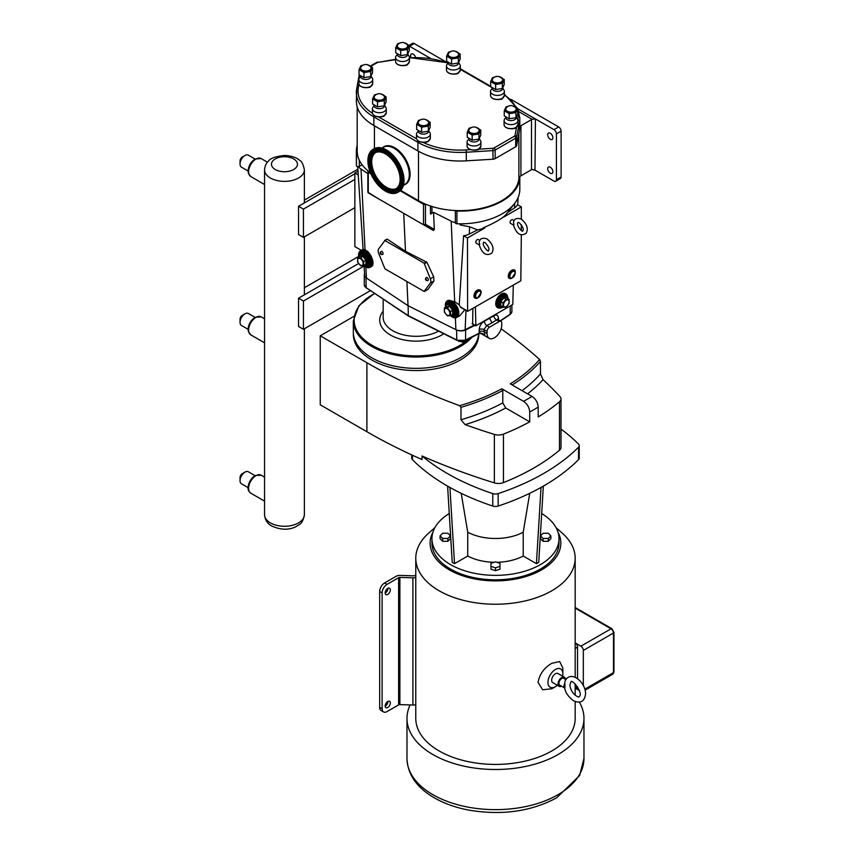 <?xml version="1.0" encoding="UTF-8"?>
<svg xmlns="http://www.w3.org/2000/svg" width="854" height="854" viewBox="0 0 854 854"><rect width="100%" height="100%" fill="white"/><g stroke="black" fill="none" stroke-linecap="round" stroke-linejoin="round"><path stroke-width="1.28" d="M479.713 244.436L479.222 242.184C479.916 238.479 482.542 237.401 487.111 238.971C492.737 243.796 494.317 248.514 491.84 253.115C486.374 256.467 482.158 253.702 479.19 244.831L476.222 243.134A2.082 1.196 -60 0 1 476.222 240.732A2.082 1.196 -60 0 1 478.304 239.536L479.841 240.422M513.98 224.655L513.5 222.403C514.193 218.688 516.819 217.61 521.388 219.179C527.014 224.004 528.594 228.723 526.117 233.334C520.652 236.675 516.435 233.921 513.457 225.05L510.5 223.342A2.082 1.196 -60 0 1 510.5 220.94A2.082 1.196 -60 0 1 512.571 219.745L514.119 220.631M373.027 149.386L374.095 148.767A24.809 14.326 60 0 1 392.53 154.713A24.809 14.326 60 0 1 398.903 191.734L397.836 192.353A24.809 14.326 60 0 1 379.4 186.407A24.809 14.326 60 0 1 373.027 149.386A24.809 14.326 60 0 1 391.463 155.321A24.809 14.326 60 0 1 397.836 192.353M382.08 148.094A21.67 12.511 60 0 1 383.649 146.877A21.67 12.511 60 0 1 399.747 152.076A21.67 12.511 60 0 1 405.319 184.411A21.67 12.511 60 0 1 403.483 185.158L404.892 184.336A21.393 12.351 60 0 0 404.892 159.634A21.393 12.351 60 0 0 383.499 147.283L382.09 148.094M390.481 157.851A20.774 11.999 60 0 1 395.818 188.862A20.774 11.999 60 0 1 380.382 183.877A20.774 11.999 60 0 1 375.045 152.877A20.774 11.999 60 0 1 390.481 157.851M396.299 188.553A20.774 11.999 60 0 1 381.364 183.311A20.774 11.999 60 0 1 375.546 152.61M383.809 146.792A21.67 12.511 60 0 1 383.958 146.696A21.67 12.511 60 0 1 400.056 151.895A21.67 12.511 60 0 1 405.629 184.229A21.67 12.511 60 0 1 405.469 184.315M354.858 179.425L354.858 207.693L303.437 237.369L303.437 209.102L354.858 179.425L354.858 172.978L358.242 174.931M303.437 209.102L298.548 206.273L354.858 173.768M303.437 237.369L298.548 234.551L298.548 206.273M357.997 171.163L354.858 172.978M354.858 207.693L354.858 246.592L361.306 250.318M364.007 266.064L303.437 301.035L303.437 329.302L370.294 290.712M358.595 263.534L298.548 298.206L298.548 326.474L303.437 329.302M298.548 298.206L303.437 301.035M518.901 133.373L518.901 178.433A6.928 3.992 180 0 1 519.808 176.65A6.928 3.992 180 0 1 520.919 175.817L520.919 125.719A6.928 3.992 -0 0 0 519.808 126.552A59.684 34.459 180 0 1 519.808 126.563A59.684 34.459 180 0 1 519.488 130.16L516.681 145.575L516.681 136.982L519.488 121.567A1.665 1.345 -169.7 0 0 517.876 120.115M520.919 125.719L531.498 119.613L531.498 169.711A2.765 1.601 180 0 1 532.138 169.434L535.405 170.384L553.968 181.101A3.459 1.996 60 0 0 555.698 181.272A3.459 1.996 60 0 0 556.413 179.692L556.413 133.897L561.11 131.174A3.459 1.996 -120 0 0 558.665 126.936L510.777 99.288M518.858 111.682L532.138 119.336A2.765 1.601 -0 0 0 531.498 119.613M550.296 167.213A3.672 2.124 60 0 1 552.698 170.458A3.672 2.124 60 0 1 552.132 173.405A3.672 2.124 60 0 1 548.46 171.28A3.672 2.124 60 0 1 548.46 167.032A3.672 2.124 60 0 1 550.296 167.213M550.296 133.288A3.672 2.124 60 0 1 552.698 136.533A3.672 2.124 60 0 1 552.132 139.48A3.672 2.124 60 0 1 548.46 137.355A3.672 2.124 60 0 1 548.46 133.107A3.672 2.124 60 0 1 550.296 133.288M410.998 57.485A3.672 2.124 60 0 1 411.361 53.962A3.672 2.124 60 0 1 413.197 54.144A3.672 2.124 60 0 1 415.588 57.357M518.901 178.433A58.862 33.979 180 0 1 455.524 210.532A58.862 33.979 180 0 1 425.591 204.17A58.862 33.979 180 0 1 418.503 200.679L400.665 190.378M532.138 119.336L535.405 118.941L517.77 108.757L519.808 117.969L519.808 126.563M430.565 58.403L428.078 56.972L428.857 58.168M558.665 126.936L553.968 129.648A3.459 1.996 60 0 1 556.413 133.897M553.968 129.648L535.405 118.941L534.988 170.149M428.078 58.072L428.078 56.972L409.525 46.255L414.222 43.543A3.459 1.996 -120 0 0 412.493 43.373L409.034 45.369M531.498 169.711L520.919 175.817M555.698 181.272L560.395 178.561A3.459 1.996 -120 0 0 561.11 176.97L561.11 131.174M446.77 62.342L414.222 43.543M370.412 172.668A58.862 33.979 180 0 1 368.394 171.152A58.862 33.979 180 0 1 357.378 153.859A58.862 33.979 180 0 1 357.196 151.211L357.196 106.846M359.224 74.949L356.716 88.72A1.665 1.345 10.3 0 0 356.694 88.923A59.684 34.459 -0 0 0 356.364 92.52A59.684 34.459 -0 0 0 373.849 116.891L417.916 142.33A59.684 34.459 -0 0 0 466.359 152.236L493.057 150.614A3.459 1.996 -0 0 0 495.149 150.048L515.688 138.188L515.688 146.781A3.459 1.996 -0 0 0 516.681 145.575M515.688 146.781L495.149 158.641L495.149 150.048A1.665 0.961 60 0 0 493.975 148.009A1.804 1.035 180 0 1 492.886 148.308L478.624 149.172M492.886 148.308L493.057 159.207A3.459 1.996 -0 0 0 495.149 158.641M493.057 159.207L466.359 160.83A59.684 34.459 180 0 1 417.916 150.923L373.849 125.485A59.684 34.459 180 0 1 356.364 101.114L356.716 88.72A1.665 1.345 10.3 0 1 358.349 87.663L358.968 84.279M508.717 106.056L506.07 106.878A6.992 4.035 180 0 0 506.059 106.889L504.255 110.785L504.255 115.888L504.255 110.785L509.197 113.635L509.197 118.749L504.255 115.898A6.992 4.035 180 0 1 504.255 115.888M517.77 108.693L517.77 113.806L515.955 117.703L515.955 112.589L517.77 108.693A6.992 4.035 180 0 0 517.759 108.693L512.624 105.821M515.955 112.6L515.955 117.703L509.208 118.749L509.208 113.635L515.955 112.6A6.992 4.035 180 0 0 515.955 112.589L515.955 112.589M495.16 76.849L492.512 77.671L490.698 81.578L490.698 86.681L490.698 81.578L495.64 84.429L495.64 89.542L490.698 86.692A6.992 4.035 180 0 1 490.698 86.681M504.212 79.486L504.212 84.599L502.408 88.496L502.408 83.382L504.212 79.486L499.078 76.614M502.398 83.393L502.398 88.496L495.651 89.542L495.651 84.429L502.398 83.393A6.992 4.035 180 0 1 502.398 83.382A6.992 4.035 180 0 1 502.398 83.393M377.041 94.153L374.394 94.986L372.579 98.883L372.579 103.996L372.579 98.893L377.521 101.743L377.521 106.857L372.579 103.996M386.093 96.801L386.093 101.914L384.289 105.811L384.289 100.697L386.093 96.801A6.992 4.035 180 0 0 386.093 96.79L380.959 93.929M384.279 100.697L384.279 105.811L377.532 106.857L377.532 101.743L384.279 100.697A6.992 4.035 180 0 1 384.279 100.697L384.279 100.697M363.494 64.947L360.847 65.779A6.992 4.035 180 0 0 360.836 65.779L359.032 69.676L359.032 74.789L359.032 69.686L363.975 72.537L363.975 77.65L359.032 74.789M372.536 67.583A6.992 4.035 180 0 1 372.536 67.594L372.536 72.707L370.732 76.604L370.732 71.49L372.536 67.594L367.401 64.723M370.732 71.49L370.732 76.604L363.975 77.65L363.975 72.537L370.732 71.49M451.093 51.4L448.446 52.233L446.631 56.129L446.631 61.242L446.631 56.14L451.574 58.99L451.574 64.103L446.631 61.242M460.146 54.048L460.146 59.161L458.342 63.057L458.342 57.944L460.146 54.048A6.992 4.035 180 0 0 460.146 54.037L455.011 51.176M458.331 57.944L458.331 63.057L451.585 64.103L451.585 58.99L458.331 57.944A6.992 4.035 180 0 1 458.331 57.944L458.331 57.944M421.107 119.603L418.46 120.425L416.645 124.332L416.645 129.434L416.645 124.332L421.588 127.182L421.588 132.295L416.645 129.445A6.992 4.035 180 0 1 416.645 129.434M430.16 122.239L430.16 127.353L428.356 131.249L428.356 126.136L430.16 122.239L425.217 119.389A6.992 4.035 180 0 0 425.207 119.379L425.025 119.368M428.345 126.146L428.345 131.249L421.598 132.295L421.598 127.182L428.345 126.146A6.992 4.035 180 0 1 428.345 126.136A6.992 4.035 180 0 1 428.345 126.146M471.696 127.427L469.049 128.249L467.234 132.156L467.234 137.259L467.234 132.156L472.177 135.007L472.177 140.12L467.234 137.27A6.992 4.035 180 0 1 467.234 137.259M480.749 130.064L480.749 135.178L478.945 139.074L478.945 133.961L480.749 130.064L475.614 127.193M478.934 133.971L478.934 139.074L472.187 140.12L472.187 135.007L478.934 133.971A6.992 4.035 180 0 1 478.934 133.961A6.992 4.035 180 0 1 478.934 133.971M515.72 107.85A5.188 3 180 0 1 513.991 111.575A5.188 3 180 0 1 507.34 111.233A5.188 3 180 0 1 506.305 107.85A6.053 6.053 0 0 1 515.72 107.85M513.702 106.227A5.679 3.277 180 0 1 515.026 111.436A5.679 3.277 180 0 1 506.998 111.436A5.679 3.277 180 0 1 506.998 106.803A5.679 3.277 180 0 1 508.322 106.227M516.2 117.318L516.2 117.585A5.188 3 180 0 1 514.684 119.709A5.188 3 180 0 1 509.027 120.361A5.188 3 180 0 1 505.814 117.585L504.468 119.304A6.928 3.992 180 0 0 504.084 120.617L504.084 124.631A6.928 3.992 180 0 0 508.365 128.324A6.928 3.992 180 0 0 515.901 127.459A6.928 3.992 180 0 0 517.93 124.631L515.891 127.662C516.627 128.805 504.789 130.374 504.084 124.631M516.275 117.201L517.545 119.304A6.928 3.992 180 0 1 517.93 120.617A6.928 3.992 180 0 1 515.901 123.446A6.928 3.992 180 0 1 508.365 124.31A6.928 3.992 180 0 1 504.084 120.617M506.315 127.577A6.373 3.683 -0 0 0 515.699 127.577M502.163 78.643A5.188 3 180 0 1 500.433 82.368A5.188 3 180 0 1 493.783 82.027A5.188 3 180 0 1 492.747 78.643A6.053 6.053 0 0 1 502.163 78.643M500.145 77.02A5.679 3.277 180 0 1 501.469 82.23A5.679 3.277 180 0 1 493.441 82.23A5.679 3.277 180 0 1 493.441 77.597A5.679 3.277 180 0 1 494.765 77.02M502.654 88.111L502.654 88.378A5.188 3 180 0 1 501.127 90.503A5.188 3 180 0 1 495.469 91.143A5.188 3 180 0 1 492.267 88.378L490.922 90.086A6.928 3.992 180 0 0 490.527 91.41L490.527 95.424A6.928 3.992 180 0 0 494.808 99.117A6.928 3.992 180 0 0 502.355 98.253A6.928 3.992 180 0 0 504.383 95.424L502.333 98.456C503.081 99.598 491.231 101.167 490.527 95.424M502.728 87.994L503.999 90.086A6.928 3.992 180 0 1 504.383 91.41A6.928 3.992 180 0 1 502.355 94.239A6.928 3.992 180 0 1 494.808 95.104A6.928 3.992 180 0 1 490.527 91.41M492.769 98.37A6.373 3.683 -0 0 0 502.152 98.37M384.044 95.947A5.188 3 180 0 1 382.314 99.672A5.188 3 180 0 1 375.664 99.342A5.188 3 180 0 1 374.628 95.947A6.053 6.053 0 0 1 384.044 95.947M382.026 94.335A5.679 3.277 180 0 1 383.35 99.534A5.679 3.277 180 0 1 375.322 99.534A5.679 3.277 180 0 1 375.322 94.901A5.679 3.277 180 0 1 376.646 94.335M384.535 105.426L384.535 105.693A5.188 3 180 0 1 383.008 107.807A5.188 3 180 0 1 377.351 108.458A5.188 3 180 0 1 374.148 105.693L372.803 107.401A6.928 3.992 180 0 0 372.419 108.725L372.419 112.739A6.928 3.992 180 0 0 376.689 116.432A6.928 3.992 180 0 0 384.236 115.568A6.928 3.992 180 0 0 386.264 112.739L384.215 115.76C384.962 116.913 373.113 118.482 372.419 112.739M384.61 105.298L385.88 107.401A6.928 3.992 180 0 1 386.264 108.725A6.928 3.992 180 0 1 384.236 111.543A6.928 3.992 180 0 1 376.689 112.418A6.928 3.992 180 0 1 372.419 108.725M374.65 115.674A6.373 3.683 180 0 0 378.45 116.838A6.373 3.683 -0 0 0 384.033 115.674M370.487 66.74A5.188 3 180 0 1 368.768 70.466A5.188 3 180 0 1 362.117 70.135A5.188 3 180 0 1 361.082 66.74A6.053 6.053 0 0 1 370.487 66.74M368.469 65.128A5.679 3.277 180 0 1 369.793 70.327A5.679 3.277 180 0 1 361.776 70.327A5.679 3.277 180 0 1 361.776 65.694A5.679 3.277 180 0 1 363.099 65.128M370.978 76.219L370.978 76.486A5.188 3 180 0 1 369.462 78.6A5.188 3 180 0 1 363.793 79.251A5.188 3 180 0 1 360.591 76.486L359.246 78.194A6.928 3.992 180 0 0 358.861 79.518L358.861 83.532A6.928 3.992 180 0 0 363.131 87.225A6.928 3.992 180 0 0 370.679 86.361A6.928 3.992 180 0 0 372.707 83.532L370.668 86.553C371.405 87.706 359.566 89.275 358.861 83.532M371.052 76.091L372.323 78.194A6.928 3.992 180 0 1 372.707 79.518A6.928 3.992 180 0 1 370.679 82.336A6.928 3.992 180 0 1 363.131 83.212A6.928 3.992 180 0 1 358.861 79.518M361.093 86.467A6.373 3.683 -0 0 0 370.476 86.467M458.096 53.194A5.188 3 180 0 1 456.367 56.919A5.188 3 180 0 1 449.716 56.588A5.188 3 180 0 1 448.681 53.194A6.053 6.053 0 0 1 458.096 53.194M456.079 51.582A5.679 3.277 180 0 1 457.402 56.78A5.679 3.277 180 0 1 449.375 56.78A5.679 3.277 180 0 1 449.375 52.147A5.679 3.277 180 0 1 450.698 51.582M458.587 62.673L458.587 62.94A5.188 3 180 0 1 457.061 65.053A5.188 3 180 0 1 451.403 65.705A5.188 3 180 0 1 448.201 62.94L446.856 64.648A6.928 3.992 180 0 0 446.461 65.971L446.461 69.985A6.928 3.992 180 0 0 450.741 73.679A6.928 3.992 180 0 0 458.288 72.814A6.928 3.992 180 0 0 460.317 69.985L458.267 73.006C459.004 74.159 447.165 75.728 446.461 69.985M458.651 62.545L459.922 64.648A6.928 3.992 180 0 1 460.317 65.971A6.928 3.992 180 0 1 458.288 68.79A6.928 3.992 180 0 1 450.741 69.665A6.928 3.992 180 0 1 446.461 65.971M448.702 72.921A6.373 3.683 -0 0 0 458.086 72.921M428.11 121.396A5.188 3 180 0 1 426.381 125.122A5.188 3 180 0 1 419.73 124.78A5.188 3 180 0 1 418.695 121.396A6.053 6.053 0 0 1 428.11 121.396M426.093 119.773A5.679 3.277 180 0 1 427.416 124.983A5.679 3.277 180 0 1 419.389 124.983A5.679 3.277 180 0 1 419.389 120.35A5.679 3.277 180 0 1 420.712 119.773M428.601 130.865L428.601 131.132A5.188 3 180 0 1 427.075 133.256A5.188 3 180 0 1 421.417 133.907A5.188 3 180 0 1 418.214 131.132L416.869 132.84A6.928 3.992 180 0 0 416.485 134.163L416.485 138.177A6.928 3.992 180 0 0 420.755 141.871A6.928 3.992 180 0 0 428.302 141.006A6.928 3.992 180 0 0 430.331 138.177L428.281 141.209C429.028 142.351 417.179 143.92 416.485 138.177M428.676 130.747L429.946 132.84A6.928 3.992 180 0 1 430.331 134.163A6.928 3.992 180 0 1 428.302 136.992A6.928 3.992 180 0 1 420.755 137.857A6.928 3.992 180 0 1 416.485 134.163M418.716 141.123A6.373 3.683 180 0 0 422.879 142.298A6.373 3.683 -0 0 0 428.1 141.123M478.699 129.221A5.188 3 180 0 1 476.97 132.946A5.188 3 180 0 1 470.319 132.605A5.188 3 180 0 1 469.284 129.221A6.053 6.053 0 0 1 478.699 129.221M476.681 127.598A5.679 3.277 180 0 1 478.005 132.808A5.679 3.277 180 0 1 469.978 132.808A5.679 3.277 180 0 1 469.978 128.175A5.679 3.277 180 0 1 471.301 127.598M479.19 138.69L479.19 138.956A5.188 3 180 0 1 477.664 141.081A5.188 3 180 0 1 472.006 141.732A5.188 3 180 0 1 468.803 138.956L467.458 140.664A6.928 3.992 180 0 0 467.074 141.988L467.074 146.002A6.928 3.992 180 0 0 471.344 149.696A6.928 3.992 180 0 0 478.891 148.831A6.928 3.992 180 0 0 480.919 146.002L478.87 149.034C479.617 150.176 467.768 151.745 467.074 146.002M479.265 138.572L480.535 140.664A6.928 3.992 180 0 1 480.919 141.988A6.928 3.992 180 0 1 478.891 144.817A6.928 3.992 180 0 1 471.344 145.682A6.928 3.992 180 0 1 467.074 141.988M397.804 64.456A6.373 3.683 -0 0 0 407.187 64.456M400.206 42.935L397.548 43.757L395.733 47.664L395.733 52.767L395.744 47.664L400.675 50.514L400.675 55.627L395.744 52.777A6.992 4.035 180 0 1 395.733 52.767M409.247 45.572L409.247 50.685L407.443 54.581L407.443 49.468L409.247 45.572L404.113 42.7M407.433 49.479L407.433 54.581L400.686 55.627L400.686 50.514L407.433 49.479A6.992 4.035 180 0 0 407.443 49.468L407.443 49.468M407.198 44.728A5.188 3 180 0 1 405.479 48.454A5.188 3 180 0 1 398.818 48.112A5.188 3 180 0 1 397.793 44.728A6.053 6.053 0 0 1 407.198 44.728M405.18 43.106A5.679 3.277 180 0 1 406.504 48.315A5.679 3.277 180 0 1 398.487 48.315A5.679 3.277 180 0 1 398.487 43.682A5.679 3.277 180 0 1 399.811 43.106M407.689 54.197L407.689 54.464A5.188 3 180 0 1 406.162 56.588A5.188 3 180 0 1 400.505 57.239A5.188 3 180 0 1 397.302 54.464L395.957 56.172A6.928 3.992 180 0 0 395.573 57.496L395.573 61.509A6.928 3.992 180 0 0 399.843 65.203A6.928 3.992 180 0 0 407.39 64.338A6.928 3.992 180 0 0 409.418 61.509L407.369 64.541C408.116 65.683 396.267 67.252 395.573 61.509M407.764 54.08L409.034 56.172A6.928 3.992 180 0 1 409.418 57.496A6.928 3.992 180 0 1 407.39 60.324A6.928 3.992 180 0 1 399.843 61.189A6.928 3.992 180 0 1 395.573 57.496M521.324 234.893L520.833 280.795L467.608 311.358L467.469 237.999L484.912 227.922L482.969 227.911C494.274 223.182 501.885 218.784 505.824 214.717L503.881 216.969A50.29 29.036 -0 0 0 506.038 214.514L514.61 203.444A59.684 34.459 180 0 0 519.808 189.374L519.808 176.65A59.684 34.459 180 0 1 456.933 211.066A1.665 0.961 180 0 1 455.524 210.532M514.61 203.444A59.684 34.459 180 0 1 460.125 223.833A59.684 34.459 180 0 1 456.933 223.78A1.665 0.961 180 0 1 455.353 222.83A1.665 0.961 180 0 1 455.395 222.616M445.404 306.362A9.554 5.519 60 0 1 447.315 300.843L448.115 300.384L454.67 301.665L459.249 304.835L463.583 235.747A13.376 7.718 -0 0 0 469.294 234.06L477.621 229.886L469.604 226.812L460.125 224.912L460.125 223.833M455.353 222.606A14.23 8.209 180 0 1 451.179 221.143L433.544 212.294L430.448 214.076L430.448 205.995M431.953 206.487L431.953 211.984A5.124 2.957 180 0 1 430.448 214.076M357.378 153.859A1.665 0.961 180 0 1 356.449 153.058A59.684 34.459 180 0 1 356.364 151.211A59.684 34.459 180 0 1 357.196 145.479M356.364 151.211L356.364 163.936A59.684 34.459 -0 0 0 356.449 165.772A1.665 0.961 -0 0 0 358.488 166.658A1.665 0.961 180 0 0 359.288 166.402L359.288 160.178M362.096 164.779L359.288 166.402M367.861 173.64L361.018 169.092A14.23 8.209 180 0 1 358.488 166.658M357.709 166.658L363.067 249.304L365.032 249.912C370.775 251.887 375.653 264.612 371.415 266.555L370.113 267.302A9.554 5.519 60 0 1 365.331 266.832A9.554 5.519 60 0 1 364.38 266.202M370.935 173.896L368.266 172.359A1.388 0.801 180 0 1 367.861 171.793A1.388 0.801 180 0 1 368.266 171.227L368.394 171.152M507.522 212.603L514.514 207.949A13.376 7.718 -0 0 0 517.439 204.661L521.324 206.903L521.324 219.147M472.657 323.879L472.86 308.497M364.103 266.106L364.701 275.522A7.056 4.078 -0 0 0 365.544 277.304A7.056 4.078 -0 0 0 366.43 278.041L408.031 305.668L455.887 329.687A7.056 4.078 -0 0 0 457.157 330.199A7.056 4.078 -0 0 0 465.152 329.687L474.333 325.075M513.297 285.151L512.806 304.43L475.891 325.748L475.4 307.024M477.621 229.886A50.29 29.036 -0 0 0 484.912 227.922M467.469 237.999L463.583 235.747M503.881 216.969L521.324 206.903M358.637 256.264A9.554 5.519 60 0 1 360.548 250.756L363.003 249.336A9.554 5.519 60 0 1 363.067 249.304M378.642 248.909L384.919 240.54L424.086 263.149L430.352 278.756A5.263 3.042 60 0 1 430.352 283.058L424.086 291.417L384.919 268.807L378.642 253.2A5.263 3.042 60 0 1 378.642 248.909M384.674 240.476L387.278 239.184L405.49 251.279L426.904 262.295L433.693 276.835L433.896 281.019L427.982 289.378M464.779 309.724L460.028 315.574L456.869 317.4A9.554 5.519 60 0 1 452.097 316.919A9.554 5.519 60 0 1 451.136 316.29M521.324 224.645L521.324 230.452M360.548 250.756A9.554 5.519 60 0 1 370.113 256.275A9.554 5.519 60 0 1 370.113 267.302M360.943 251.567A8.657 4.996 60 0 1 361.007 251.535A8.657 4.996 60 0 1 365.331 251.962A8.657 4.996 60 0 1 370.988 259.584A8.657 4.996 60 0 1 369.654 266.523A8.657 4.996 60 0 1 369.601 266.555M447.315 300.843A9.554 5.519 60 0 1 456.869 306.362A9.554 5.519 60 0 1 456.869 317.4M447.709 301.654A8.657 4.996 60 0 1 447.763 301.622A8.657 4.996 60 0 1 452.097 302.049A8.657 4.996 60 0 1 457.744 309.682A8.657 4.996 60 0 1 456.42 316.62A8.657 4.996 60 0 1 456.367 316.653M433.544 212.294L434.344 229.427L433.373 230.463L378.13 198.566M405.49 251.279L403.718 213.34M408.031 305.668L406.899 281.5M461.043 307.333L460.274 306.885L461.043 307.333M459.249 304.835A9.554 5.519 60 0 1 460.274 306.885L467.469 311.037M513.233 270.013A4.526 2.615 120 0 0 509.987 271.785A4.526 2.615 120 0 0 508.333 275.97A4.526 2.615 120 0 0 508.824 277.646M478.955 289.794A4.526 2.615 120 0 0 474.995 292.602A4.526 2.615 120 0 0 474.546 297.438M447.421 307.739L444.358 308.006L444.358 312.094L447.421 315.895L450.485 315.628L450.485 311.539L447.421 307.739L449.887 305.924L446.535 306.757L449.599 306.479L452.652 310.29L452.652 314.368L450.485 315.628M447.144 315.19A3.939 2.274 60 0 1 444.368 310.365A3.939 2.274 60 0 1 447.144 308.764A3.939 2.274 60 0 1 449.93 313.578A3.939 2.274 60 0 1 447.144 315.19M444.358 308.006L446.535 306.223M450.485 311.539L453.239 310.087L449.887 305.924M363.719 261.452L360.655 257.641L357.602 257.919L357.602 261.997L360.655 265.807L363.719 265.53L363.719 261.452L366.483 260L363.131 255.826L362.833 256.392L365.896 260.192L365.896 264.281L366.483 264.473L366.483 260M360.388 258.666A3.939 2.274 -120 0 0 357.602 260.278A3.939 2.274 -120 0 0 360.388 265.092A3.939 2.274 -120 0 0 363.163 263.491A3.939 2.274 -120 0 0 360.388 258.666M357.602 257.919L359.769 256.125L362.833 256.392L360.655 257.641M363.719 265.53L365.896 264.281M497.679 307.579A7.964 4.601 -60 0 1 497.37 307.419A7.964 4.601 -60 0 1 496.153 301.046A7.964 4.601 -60 0 1 501.351 294.022A7.964 4.601 -60 0 1 505.333 293.627A7.964 4.601 -60 0 1 505.621 293.829M507.479 296.413A7.964 4.601 120 0 0 505.942 293.979A7.964 4.601 120 0 0 501.96 294.374A7.964 4.601 120 0 0 496.75 301.387A7.964 4.601 120 0 0 497.978 307.771A7.964 4.601 120 0 0 500.86 307.888M507.959 298.686A6.928 4.003 120 0 0 506.529 295.516L505.419 294.876A6.928 4.003 120 0 0 501.96 295.228A6.928 4.003 120 0 0 497.434 301.323A6.928 4.003 120 0 0 498.49 306.874L501.042 307.899L503.54 307.13M509.08 299.412L506.027 299.146L502.963 302.946L502.963 307.034L506.027 307.301L509.08 303.501L509.08 299.412L506.913 297.63L503.55 297.331L506.913 297.63M506.294 300.17A3.939 2.274 120 0 0 503.518 304.985A3.939 2.274 120 0 0 506.294 306.597A3.939 2.274 120 0 0 509.08 301.772A3.939 2.274 120 0 0 506.294 300.17M502.963 302.946L500.198 301.494L500.198 305.967L501.298 306.074M506.027 299.146L503.849 297.886L500.786 301.697L500.786 305.775L500.198 305.967M502.963 307.034L500.786 305.775M381.087 254.364A1.217 0.705 60 0 1 380.318 252.496A1.217 0.705 60 0 1 381.087 254.364M380.318 252.496L380.767 251.663A1.729 1.003 60 0 1 382.741 252.421A1.729 1.003 60 0 1 382.4 254.492L381.46 254.481M426.349 280.496A1.217 0.705 60 0 1 425.58 278.617A1.217 0.705 60 0 1 426.349 280.496M425.58 278.617L426.029 277.796A1.729 1.003 60 0 1 427.993 278.543A1.729 1.003 60 0 1 427.662 280.624L426.722 280.614M434.344 229.427L425.463 224.292L423.499 224.762L368.266 192.876L368.266 172.359M425.591 204.17L425.463 204.245A1.388 0.801 180 0 1 423.499 204.245L400.216 190.805M378.141 198.576L367.861 192.171L367.861 171.793M423.499 224.762L433.373 230.463L423.499 224.762L423.499 204.245M501.746 325.064L501.746 322.919A3.459 1.996 120 0 0 501.02 321.328A3.459 1.996 120 0 0 499.291 321.499L489.502 327.157A3.459 1.996 120 0 0 487.058 331.395L487.058 333.54A10.387 5.999 120 0 0 489.203 338.301A10.387 5.999 120 0 0 497.209 335.515A10.387 5.999 120 0 0 501.746 325.064M479.959 332.996L484.741 335.078L483.93 329.591L486.716 325.545A3.459 1.857 63.3 0 1 484.442 321.211C481.272 323.154 479.521 325.908 479.211 329.495L479.126 333.455L462.697 342.123L458.555 340.917M478.742 333.647A62.737 36.22 180 0 1 460.413 357.741A62.737 36.22 180 0 1 392.05 365.597A62.737 36.22 180 0 1 353.321 332.131L353.321 320.826A62.737 36.22 -0 0 0 371.693 346.436A62.737 36.22 -0 0 0 460.413 346.436A62.737 36.22 -0 0 0 472.294 336.882M499.291 321.499L496.505 319.898L497.999 319.577L497.53 319.118L497.604 319.695M488.008 318.745L489.502 317.998L491.957 322.919L496.505 319.898A3.459 2.135 56.4 0 1 493.9 315.756L484.442 321.211M481.549 333.231L484.741 335.078L479.969 332.825L465.686 339.892A6.928 3.992 180 0 1 456.602 339.892L408.127 315.564L365.982 287.574A6.928 3.992 180 0 1 364.284 284.948L364.284 274.999A6.928 3.992 -0 0 0 365.544 277.304M457.157 330.199A6.928 3.992 -0 0 0 465.686 329.943L474.824 325.363M408.127 305.721L408.287 315.937L366.558 287.958M364.594 273.814A6.928 3.992 -0 0 0 364.284 274.999M489.502 317.998L490.804 317.133M508.963 315.286L507.543 316.226M462.697 341.12L462.697 342.123M458.833 340.992L458.833 341.525M501.8 388.762A178.646 103.142 180 0 1 459.623 405.693L460.989 407.315A180.034 103.942 -0 0 0 502.782 390.459L501.8 388.762L523.545 401.316C527.292 403.899 529.352 407.465 529.726 412.002L529.726 421.844A218.122 125.933 180 0 1 503.444 434.12A8.721 5.039 180 0 1 494.37 434.408A545.226 314.784 180 0 1 465.078 424.63A184.186 106.344 -0 0 0 505.717 407.977L529.726 421.844M527.569 393.843A184.186 106.344 -0 0 0 543.037 379.624A545.226 314.784 180 0 1 559.957 396.534A8.721 5.039 180 0 1 561.003 398.914A8.721 5.039 180 0 1 559.466 401.775A218.122 125.933 180 0 1 538.201 416.944L538.201 407.102C537.839 402.565 535.778 399.01 532.031 396.416L510.276 383.862A178.646 103.142 180 0 0 539.6 359.513A545.226 314.784 180 0 0 501.117 328.854M459.623 405.693A545.226 314.784 180 0 1 366.9 362.736L320.25 335.803L353.769 316.45M478.752 333.636L478.752 334.362A62.705 36.199 180 0 1 440.056 367.807A62.705 36.199 180 0 1 371.725 359.961A62.705 36.199 180 0 1 353.353 334.362L353.353 333.338M320.25 335.803L320.25 404.807L366.9 431.74A545.226 314.784 180 0 0 422.047 459.559L422.047 455.993A545.226 314.784 -0 0 0 494.37 482.884A8.721 5.039 180 0 0 503.444 482.595A218.122 125.933 -0 0 0 559.466 450.25A8.721 5.039 180 0 0 561.003 447.389L561.003 398.914M561.003 429.103A218.122 125.933 180 0 1 578.521 444.091A5.402 3.117 180 0 1 579.236 445.649A5.402 3.117 180 0 1 578.521 447.208A218.122 125.933 180 0 1 498.17 493.591A5.402 3.117 180 0 1 492.779 493.591L492.779 506.059A218.122 125.933 180 0 1 412.429 459.665L412.429 455.225M492.779 493.591A218.122 125.933 180 0 1 422.047 455.993M492.779 506.059A5.402 3.117 -0 0 0 498.17 506.059L498.17 493.591M578.521 447.208L578.521 459.665A218.122 125.933 180 0 1 498.17 506.059M578.521 459.665A5.402 3.117 -0 0 0 579.236 458.107L579.236 445.649M411.713 454.894L411.713 458.107A5.402 3.117 -0 0 0 412.429 459.665M541.692 513.532A63.516 36.669 180 0 1 558.996 538.693L558.996 543.144A63.516 36.669 180 0 1 540.39 569.074A63.516 36.669 180 0 1 471.173 577.026A63.516 36.669 180 0 1 431.953 543.144L431.953 538.693A63.516 36.669 180 0 1 449.257 513.532M558.996 538.693A63.516 36.669 180 0 1 540.39 564.622A63.516 36.669 180 0 1 471.173 572.564A63.516 36.669 180 0 1 431.953 538.693M550.873 535.864L550.873 538.693L548.279 541.287L543.08 541.287L540.475 538.693L540.475 535.864L543.08 538.458L548.279 538.458L550.873 535.864L548.279 533.259L543.08 533.259L540.475 535.864M450.474 535.864L450.474 538.693L447.87 541.287L442.671 541.287L440.077 538.693L440.077 535.864L442.671 538.458L447.87 538.458L450.474 535.864L447.87 533.259L442.671 533.259L440.077 535.864M499.974 566.341L499.974 569.17L495.48 570.675L490.975 569.17L490.975 566.341L495.48 567.846L499.974 566.341L499.974 563.341L495.48 561.847L490.975 563.341L490.975 566.341M543.347 486.118L538.735 562.327L536.429 563.661L523.214 556.039A40.896 23.613 180 0 1 496.804 562.284M494.146 562.284A40.896 23.613 180 0 1 467.736 556.039L454.52 563.661L452.214 562.327L447.603 486.118M523.214 556.039L523.214 532.223L529.736 493.313M536.429 563.661L541.03 487.431M523.214 532.223A40.896 23.613 180 0 1 467.736 532.223L467.736 556.039M461.213 493.313L467.736 532.223M449.919 487.431L454.52 563.661M495.48 570.675L495.48 567.846M447.87 541.287L447.87 538.458M442.671 541.287L442.671 538.458M543.08 541.287L543.08 538.458M548.279 541.287L548.279 538.458M502.782 390.459L502.782 402.896L505.717 407.977M502.782 402.896A180.034 103.942 180 0 1 460.989 419.762L465.078 424.63M543.037 379.624L540.465 373.871A180.034 103.942 180 0 1 522.072 390.673M512.197 384.973A180.034 103.942 -0 0 0 540.465 361.434L540.465 373.871M540.465 361.434L539.6 359.513M460.989 419.762L460.989 407.315M433.021 531.999A65.363 37.736 0 0 0 449.257 569.831A65.363 37.736 0 0 0 529.224 575.457A65.363 37.736 0 0 0 557.929 531.999M434.899 527.655L428.836 532.992A79.689 46.009 0 0 0 415.781 558.228A79.689 46.009 0 0 0 439.127 590.765A79.689 46.009 0 0 0 525.968 600.736A79.689 46.009 0 0 0 575.169 558.228A79.689 46.009 0 0 0 562.124 532.992L556.05 527.655M410.112 704.934A88.496 51.091 0 0 0 406.984 718.406A88.496 51.091 0 0 0 432.903 754.541A88.496 51.091 0 0 0 529.341 765.611A88.496 51.091 0 0 0 583.965 718.406A88.496 51.091 0 0 0 579.418 702.234M415.781 558.228L415.781 718.406A79.689 46.009 0 0 0 439.127 750.944A79.689 46.009 0 0 0 525.968 760.914A79.689 46.009 0 0 0 575.169 718.406L575.169 701.614M415.781 575.18A3.459 1.996 180 0 1 413.08 575.809L400.067 575.415A5.124 2.957 0 0 0 396.171 576.279L384.578 582.972A6.928 4.003 120 0 0 379.678 591.459L382.122 592.868A6.928 4.003 -60 0 1 387.022 584.392L398.626 577.688A1.665 0.961 180 0 1 399.885 577.411L412.898 577.806A6.928 3.992 0 0 0 415.781 577.539M415.781 704.742A6.928 3.992 180 0 1 412.898 705.009L399.885 704.625A1.665 0.961 0 0 0 398.626 704.902L387.022 711.595A6.928 4.003 -60 0 1 383.563 711.937A6.928 4.003 -60 0 1 382.122 708.767L379.678 707.358A6.928 4.003 120 0 0 381.108 710.528L383.563 711.937M379.678 591.459L379.678 707.358M382.122 592.868L382.122 708.767M385.165 593.092A3.672 2.114 120 0 0 385.303 593.007A3.672 2.114 120 0 0 387.897 588.353M385.165 706.162A3.672 2.114 120 0 0 385.303 706.087A3.672 2.114 120 0 0 387.897 701.422M557.32 685.282A10.526 6.074 -60 0 1 555.399 686.691L551.823 688.751L542.653 689.776L538.052 682.389C539.579 674.116 544.179 667.753 551.823 663.312L559.701 661.54L562.839 668.084L562.839 673.795A10.526 6.074 -60 0 1 562.583 676.165M387.759 701.508A3.672 2.114 -60 0 1 389.595 701.326A3.672 2.114 -60 0 1 389.595 705.564A3.672 2.114 -60 0 1 385.923 707.678A3.672 2.114 -60 0 1 385.357 704.742A3.672 2.114 -60 0 1 387.759 701.508M387.759 594.427A3.672 2.114 -60 0 1 385.923 594.608A3.672 2.114 -60 0 1 385.923 590.37A3.672 2.114 -60 0 1 389.595 588.246A3.672 2.114 -60 0 1 390.15 591.192A3.672 2.114 -60 0 1 387.759 594.427M575.169 648.442L577.528 647.086A3.459 1.996 60 0 0 575.169 642.902L580.88 646.19A3.459 1.996 60 0 1 583.325 650.438L583.325 685.548M577.528 647.086L577.528 678.706M577.528 686.627L577.528 686.659A3.459 1.996 60 0 1 576.813 688.249L575.169 689.189M579.482 690.619L576.087 688.655M555.399 686.691L555.399 686.691A10.526 6.074 -60 0 1 547.958 682.389A10.526 6.074 -60 0 1 555.399 669.504A10.526 6.074 -60 0 1 562.839 673.795M561.516 686.189A5.263 3.042 -60 0 1 559.114 686.317L552.773 682.656A5.263 3.042 -60 0 1 551.962 678.439A5.263 3.042 -60 0 1 555.399 673.795A5.263 3.042 -60 0 1 558.036 673.539L564.377 677.201A5.263 3.042 -60 0 1 565.465 679.346M559.114 686.317A5.263 3.042 -60 0 1 558.313 682.1A5.263 3.042 -60 0 1 561.751 677.468A5.263 3.042 -60 0 1 564.377 677.201M564.74 688.046A3.95 2.274 -60 0 1 564.889 683.243L564.889 688.121A3.95 2.274 -60 0 1 564.74 688.046L559.776 685.175A3.95 2.274 -60 0 1 559.167 682.015A3.95 2.274 -60 0 1 561.751 678.535A3.95 2.274 -60 0 1 563.725 678.343L565.818 679.549M564.889 683.243L564.782 681.844C569.682 669.152 585.396 681.375 585.588 693.619C584.723 701.454 580.677 703.835 573.44 700.75C568.177 696.576 565.263 692.306 564.707 687.929M248.098 171.013L241.468 167.181A6.928 4.003 -60 0 1 240.038 164.021L240.038 160.904A3.117 1.804 -60 0 1 242.237 157.093L244.927 155.535A6.928 4.003 -60 0 1 248.397 155.193L255.026 159.015M240.038 164.021A6.928 4.003 -60 0 1 244.927 155.535M248.098 487.623L241.468 483.802A6.928 4.003 -60 0 1 240.038 480.631L240.038 477.525A3.117 1.804 -60 0 1 242.237 473.703L244.927 472.145A6.928 4.003 -60 0 1 248.397 471.803L255.026 475.635M240.038 480.631A6.928 4.003 -60 0 1 244.927 472.145M357.879 169.231L304.376 200.114M358.605 256.435L304.376 287.745M248.098 329.324L241.468 325.491A6.928 4.003 -60 0 1 240.038 322.321L240.038 319.215A3.117 1.804 -60 0 1 242.237 315.393L244.927 313.845A6.928 4.003 -60 0 1 248.397 313.503L255.026 317.325M240.038 322.321A6.928 4.003 -60 0 1 244.927 313.845M391.068 156.72A22.417 12.938 -120 0 0 371.565 154.19A22.417 12.938 -120 0 0 380.169 184.806A22.417 12.938 -120 0 0 392.947 191.221A22.417 12.938 -120 0 0 400.505 185.649A22.417 12.938 -120 0 0 391.068 156.72M400.056 185.489A22.023 12.714 60 0 1 380.083 184.656A22.023 12.714 60 0 1 370.817 156.25A22.023 12.714 60 0 1 390.79 157.072A22.023 12.714 60 0 1 400.056 185.489M391.132 156.666A22.45 12.959 60 0 1 400.579 185.638A22.45 12.959 60 0 1 393.011 191.221A22.45 12.959 60 0 1 392.979 191.221L392.947 191.221C379.945 192.556 363.9 164.779 371.565 154.19L371.607 154.126A22.45 12.959 60 0 1 371.607 154.126A22.45 12.959 60 0 1 391.132 156.666M391.143 156.165A23.474 13.557 -120 0 0 369.846 155.279A23.474 13.557 -120 0 0 379.731 185.574A23.474 13.557 -120 0 0 401.028 186.46A23.474 13.557 -120 0 0 391.143 156.165M400.942 186.087A23.079 13.322 60 0 1 400.088 187.827A23.079 13.322 60 0 1 380.009 185.222A23.079 13.322 60 0 1 369.334 162.58A23.079 13.322 60 0 1 378.076 149.696A23.079 13.322 60 0 1 391.228 156.303A23.079 13.322 60 0 1 400.942 186.087M400.11 187.795A23.047 13.301 60 0 1 380.073 185.169A23.047 13.301 60 0 1 369.419 162.58A23.047 13.301 60 0 1 378.108 149.696M418.503 151.265L418.503 200.679M561.11 176.97L556.413 179.692M374.436 125.826L374.436 148.575M478.251 149.194A6.373 3.683 180 0 1 470.821 149.642M504.383 94.943A58.029 33.498 180 0 1 515.773 107.124M517.77 112.76A58.029 33.498 180 0 1 517.855 119.998M460.317 69.345L491.658 87.439M409.418 57.891A58.029 33.498 180 0 1 447.784 63.111M370.935 66.281L377.287 62.609A1.804 1.035 180 0 1 378.098 62.342L395.573 59.652M372.472 113.283A58.029 33.498 180 0 1 358.349 87.663M416.56 138.839L378.653 116.955M470.49 149.663L466.188 149.93A58.029 33.498 180 0 1 423.104 142.404M516.542 127.203L515.026 135.519A1.804 1.035 180 0 1 514.514 136.149L493.975 148.009M515.026 135.519A1.665 1.345 10.3 0 1 516.681 136.982A3.459 1.996 -0 0 1 515.688 138.188A1.665 0.961 -120 0 0 514.514 136.149M395.573 59.321L378.098 62.342M377.287 62.609A1.665 0.961 -120 0 0 376.454 62.534L370.487 65.971M519.488 130.16L519.488 121.567A59.684 34.459 -0 0 0 519.808 117.969M373.849 125.485L373.849 116.891A1.665 0.961 -60 0 1 374.255 115.632M417.916 150.923L417.916 142.33A1.665 0.961 -60 0 1 418.321 141.081M466.359 160.83L466.188 149.93M456.933 223.78L456.933 211.066M469.294 234.06L469.604 226.812M454.67 301.665L451.179 221.143M356.449 165.772L356.449 153.058M365.032 249.912L361.018 169.092M514.514 207.949L514.748 203.263M465.152 329.687L465.985 310.418M430.352 278.756L433.693 276.835M430.352 283.058L433.896 281.019M366.43 278.041L365.886 267.121M455.887 329.687L455.374 317.837M428.164 289.271L424.502 291.385M512.176 277.977A4.718 2.722 -60 0 1 511.866 278.169A4.718 2.722 -60 0 1 508.536 276.248A4.718 2.722 -60 0 1 511.866 270.462A4.718 2.722 -60 0 1 515.208 272.394A4.718 2.722 -60 0 1 515.197 272.757M511.866 278.169L511.866 278.169C509.411 279.023 508.205 278.329 508.258 276.088C510.148 268.348 516.115 268.519 515.208 272.394L515.208 273.066A3.886 2.242 -60 0 1 512.453 277.828L512.453 277.828A3.886 2.242 -60 0 1 509.71 276.248A3.886 2.242 -60 0 1 512.453 271.476A3.886 2.242 -60 0 1 515.208 273.066L511.866 278.169M509.902 276.194A3.694 2.135 -60 0 1 512.517 271.668A3.694 2.135 -60 0 1 515.122 273.184A3.694 2.135 -60 0 1 512.517 277.699A3.694 2.135 -60 0 1 509.902 276.194M480.919 292.538A4.718 2.722 120 0 0 480.93 292.175A4.718 2.722 120 0 0 477.599 290.253A4.718 2.722 120 0 0 474.258 296.028A4.718 2.722 120 0 0 477.599 297.961L477.599 297.961A4.718 2.722 120 0 0 477.898 297.768M480.93 292.858A3.886 2.242 120 0 0 478.187 291.267A3.886 2.242 120 0 0 475.432 296.028A3.886 2.242 120 0 0 478.187 297.619L478.187 297.619A3.886 2.242 120 0 0 480.93 292.858L480.93 292.175C482.969 292.41 476.884 285.802 474.141 294.598C473.49 297.683 474.632 298.804 477.599 297.961L480.93 292.858M478.24 297.491A3.694 2.135 120 0 0 480.855 292.965A3.694 2.135 120 0 0 478.24 291.46A3.694 2.135 120 0 0 475.625 295.986A3.694 2.135 120 0 0 478.24 297.491M453.239 314.56L453.239 310.087M445.51 307.355A6.234 3.597 60 0 1 449.887 305.305A6.234 3.597 60 0 1 454.296 312.735A6.234 3.597 60 0 1 450.239 315.67M450.378 315.767A6.928 4.003 -120 0 0 453.848 316.108A6.928 4.003 -120 0 0 454.904 310.557A6.928 4.003 -120 0 0 450.378 304.451A6.928 4.003 -120 0 0 446.92 304.109L445.286 307.483M447.24 303.96A6.928 4.003 60 0 1 447.539 303.757A6.928 4.003 60 0 1 450.997 304.099A6.928 4.003 60 0 1 455.524 310.205A6.928 4.003 60 0 1 454.456 315.745A6.928 4.003 60 0 1 454.136 315.905M453.239 316.364A7.622 4.398 -120 0 0 456.794 311.507A7.622 4.398 -120 0 0 451.488 303.255A7.622 4.398 -120 0 0 446.396 304.504M456.42 316.62L456.303 316.685A8.657 4.996 -120 0 0 457.627 309.746A8.657 4.996 -120 0 0 451.979 302.124A8.657 4.996 -120 0 0 447.645 301.697L447.763 301.622M445.969 305.006A7.964 4.601 60 0 1 451.488 302.967A7.964 4.601 60 0 1 457.093 312.062A7.964 4.601 60 0 1 452.588 316.482M363.131 255.826L359.769 256.125M365.384 264.569L366.483 264.473M358.744 257.257A6.234 3.597 60 0 1 363.131 255.207A6.234 3.597 60 0 1 367.53 262.637A6.234 3.597 60 0 1 363.473 265.573M363.623 265.669A6.928 4.003 -120 0 0 367.081 266.01A6.928 4.003 -120 0 0 368.138 260.47A6.928 4.003 -120 0 0 363.623 254.364A6.928 4.003 -120 0 0 360.153 254.022L358.52 257.385M360.473 253.862A6.928 4.003 60 0 1 360.772 253.659A6.928 4.003 60 0 1 364.231 254.012A6.928 4.003 60 0 1 368.757 260.107A6.928 4.003 60 0 1 367.7 265.658A6.928 4.003 60 0 1 367.369 265.807M366.483 266.277A7.622 4.398 -120 0 0 370.038 261.42A7.622 4.398 -120 0 0 364.722 253.158A7.622 4.398 -120 0 0 359.63 254.407M369.654 266.523L369.536 266.587A8.657 4.996 -120 0 0 370.871 259.659A8.657 4.996 -120 0 0 365.213 252.026A8.657 4.996 -120 0 0 360.89 251.599L359.63 252.837L358.904 255.474M359.203 254.919A7.964 4.601 60 0 1 364.722 252.88A7.964 4.601 60 0 1 370.326 261.975A7.964 4.601 60 0 1 365.822 266.395M503.55 297.331L500.198 301.494M508.162 298.975L506.529 295.516A6.928 4.003 120 0 0 503.059 295.858A6.928 4.003 120 0 0 498.544 301.964A6.928 4.003 120 0 0 499.601 307.515M503.209 307.077A6.234 3.597 -60 0 1 499.152 304.141A6.234 3.597 -60 0 1 503.55 296.712A6.234 3.597 -60 0 1 507.938 298.761M426.434 261.794L424.086 263.149M384.919 240.54L387.278 239.184M424.502 263.683L426.904 262.295M475.4 325.459L472.155 323.591M425.463 224.292L425.463 204.245M487.058 333.54L483.93 331.736A3.459 1.996 -0 0 0 479.211 331.64M487.058 331.395L483.93 329.591A3.459 1.996 -0 0 0 479.211 329.495M489.502 327.157L486.716 325.545L491.957 322.919M497.668 319.311A3.459 1.996 180 0 1 498.448 318.382C498.17 315.137 496.654 314.261 493.9 315.756M498.448 319.844L498.448 318.382M438.593 331.149A32.89 18.991 180 0 1 392.797 330.744A32.89 18.991 180 0 1 383.168 317.314L383.168 299.252M383.168 311.208A36.348 20.987 -0 0 0 390.353 334.981A36.348 20.987 -0 0 0 441.764 334.981A36.348 20.987 -0 0 0 443.749 333.743M469.294 338.387A61.904 35.74 180 0 1 459.826 345.422A61.904 35.74 180 0 1 372.28 345.422A61.904 35.74 180 0 1 374.628 293.584M465.686 329.943L465.515 340.276L456.783 340.276L408.308 315.959M456.602 330.007L456.783 340.276M365.982 277.71L366.152 287.958L364.284 284.948M511.898 304.953L511.898 311.582A6.928 3.992 180 0 1 510.201 314.197L500.188 320.848M510.201 305.935L510.201 314.197L509.624 314.582M532.031 396.416A209.39 120.894 180 0 1 523.545 401.316M366.9 362.736L366.9 431.74M494.37 434.408L494.37 482.884M503.444 482.595L503.444 434.12M559.466 401.775L559.466 450.25M529.726 412.002A218.122 125.933 -0 0 0 538.201 407.102M412.898 577.806L412.898 705.009M399.885 577.411L399.885 704.625M398.626 577.688L398.626 704.902M575.169 608.101L611.016 628.8L580.88 646.19M583.325 650.438L613.46 633.038L613.46 672.621L584.83 689.146M613.962 632.334A1.729 1.003 180 0 1 613.46 633.038A3.459 1.996 60 0 0 611.016 628.8A1.729 1.003 -60 0 1 611.88 628.715L613.962 632.334L613.962 671.906A1.729 1.003 0 0 1 613.46 672.621A3.459 1.996 60 0 1 612.745 674.201L585.107 690.16M577.528 686.659L575.169 688.025M583.965 718.406L583.965 758.555A88.496 51.091 180 0 1 558.046 794.679A88.496 51.091 180 0 1 432.903 794.679A88.496 51.091 180 0 1 406.984 758.555L406.984 718.406M387.022 584.392L384.578 582.972M270.387 178.006A19.909 11.497 0 0 0 298.548 178.006A19.909 11.497 0 0 0 304.376 169.882C303.33 164.384 301.654 161.128 299.359 160.114C298.217 159.122 294.224 155.908 284.563 155.46C275.5 156.442 270.12 158.342 268.423 161.15C266.192 163.093 264.9 165.996 264.559 169.882A19.909 11.497 0 0 0 270.387 178.006M304.376 328.769L304.376 514.759A19.909 11.497 180 0 1 298.548 522.894A19.909 11.497 180 0 1 270.387 522.894A19.909 11.497 180 0 1 264.559 514.759L264.559 169.882M275.287 169.53A12.981 7.494 180 0 1 281.105 156.987A12.981 7.494 180 0 1 297.011 166.167A12.981 7.494 180 0 1 275.287 169.53M261.143 158.556L255.079 158.983C250.788 161.95 248.461 165.954 248.098 170.992L248.333 173.127L250.756 176.543A10.387 5.999 -60 0 1 249.165 168.217A10.387 5.999 -60 0 1 255.944 159.068A10.387 5.999 -60 0 1 261.143 158.556L267.451 162.196M261.143 475.166L255.079 475.593C250.788 478.571 248.461 482.574 248.098 487.602C247.767 489.513 248.653 491.37 250.756 493.153A10.387 5.999 -60 0 1 249.165 484.837A10.387 5.999 -60 0 1 255.944 475.678A10.387 5.999 -60 0 1 261.143 475.166L264.559 477.14M261.143 316.866L255.079 317.293C250.788 320.261 248.461 324.264 248.098 329.292L248.333 331.427L250.756 334.853A10.387 5.999 -60 0 1 249.165 326.527A10.387 5.999 -60 0 1 255.944 317.378A10.387 5.999 -60 0 1 261.143 316.866L264.559 318.83M485.04 242.568C488.467 246.272 489.62 248.952 488.499 250.617C488.83 252.901 481.389 245.279 483.652 242.226L485.04 242.568M519.307 222.777C522.744 226.481 523.897 229.171 522.776 230.826C523.107 233.11 515.667 225.488 517.93 222.435L519.307 222.777M378.076 149.696C390.235 148.276 406.621 174.301 400.932 186.129L400.088 187.827M517.93 120.617L517.93 124.631M504.383 91.41L504.383 95.424M386.264 108.725L386.264 112.739M372.707 79.518L372.707 83.532M460.317 65.971L460.317 69.985M430.331 134.163L430.331 138.177M480.919 141.988L480.919 146.002M409.418 57.496L409.418 61.509M377.842 62.054L376.454 62.534M504.383 94.303L517.695 108.629M490.698 86.318L460.317 68.779M409.418 57.581L447.987 62.78M455.353 222.83L455.353 210.522M517.684 204.8L518.154 197.434M449.898 315.724L454.456 315.745M446.92 304.109L447.539 303.757M447.645 301.697L446.396 302.935L445.66 305.561M456.303 316.685L451.627 316.29M363.142 265.626L365.64 266.395L367.7 265.658M360.772 253.659L360.153 254.022M365.192 266.373L367.839 267.056L369.536 266.587M497.37 307.419L497.978 307.771M505.333 293.627L505.942 293.979M384.578 240.508L386.958 239.131M424.427 291.46L428.089 289.346M467.608 311.358L460.626 307.323M475.539 325.78L472.294 323.901M501.02 321.328L497.999 319.588M489.203 338.301L480.194 333.092M374.415 293.445L358.883 305.743L353.321 320.826M479.126 333.444L483.076 333.903M511.898 311.582L510.03 314.582L500.401 320.976M575.169 695.209L575.169 683.905M575.169 677.35L575.169 558.228M569.928 684.887L570.835 682.207C571.145 677.692 584.083 693.437 579.151 696.597C579.749 698.423 570.568 694.27 569.928 684.887M611.88 628.715L575.169 607.525M612.745 674.201L613.962 671.906M406.984 758.555C407.625 773.884 416.026 786.555 432.199 796.568C442.511 802.888 454.616 807.382 468.526 810.062C501.554 815.655 530.921 811.588 556.616 797.849L579.588 775.581L583.965 758.555M304.376 169.882L304.376 202.91M304.376 236.836L304.376 294.843M304.376 514.759C303.33 520.257 301.654 523.513 299.359 524.527L295.687 526.811C288.503 530.217 280.55 529.971 271.828 526.064C267.419 523.694 264.996 519.926 264.559 514.759M250.756 176.543L264.559 184.517M250.756 493.153L264.559 501.127M250.756 334.853L264.559 342.828"/></g></svg>
